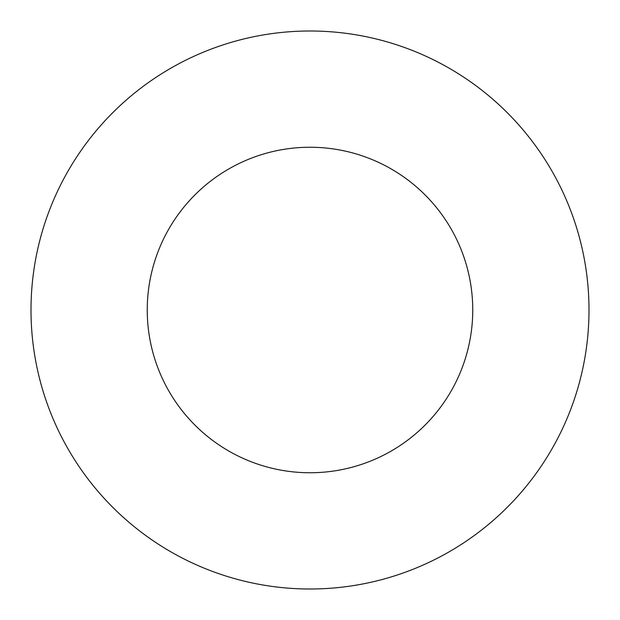 <?xml version="1.0" encoding="UTF-8"?>
<svg xmlns="http://www.w3.org/2000/svg" width="620" height="620" viewBox="0 0 620 620"><rect width="100%" height="100%" fill="white"/><g stroke="black" fill="none" stroke-linecap="round" stroke-linejoin="round"><path stroke-width="0.93" d="M472.75 310A162.75 162.75 0 0 1 228.625 450.949A162.75 162.75 0 0 1 228.625 169.051A162.75 162.75 0 0 1 472.75 310M589 310A279 279 0 0 1 170.5 551.622A279 279 0 0 1 170.5 68.378A279 279 0 0 1 589 310"/></g></svg>
